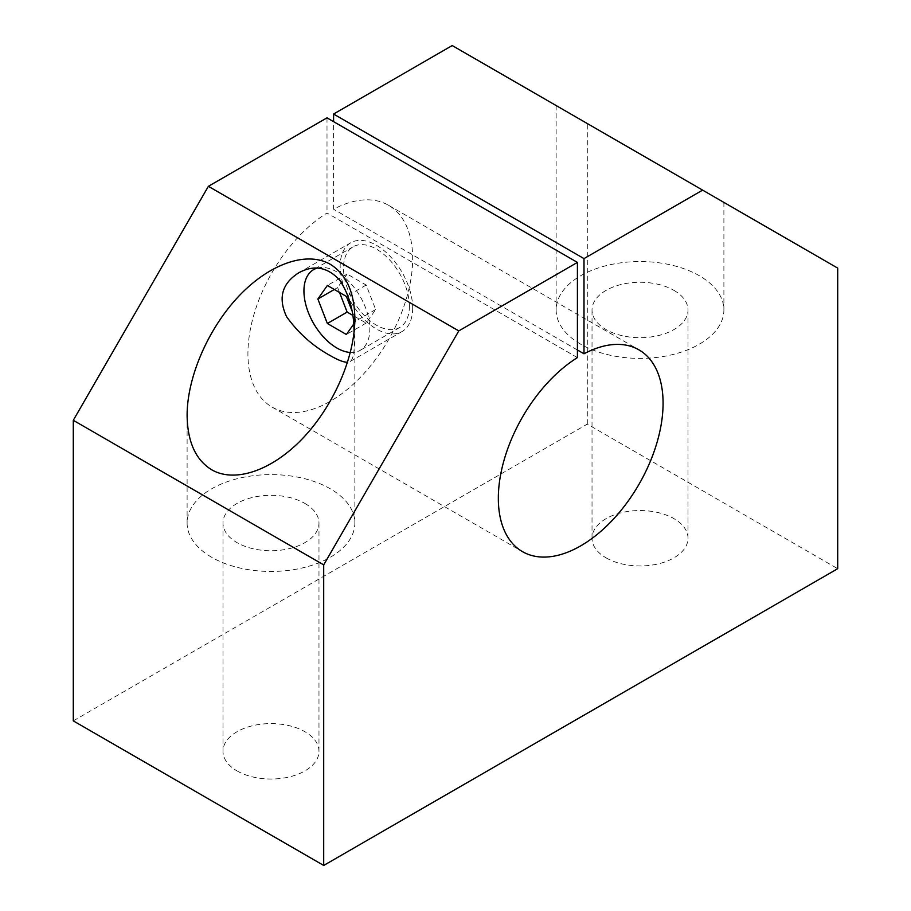 <?xml version="1.0" encoding="UTF-8"?>
<svg xmlns="http://www.w3.org/2000/svg" width="911" height="911" viewBox="0 0 911 911"><rect width="100%" height="100%" fill="white"/><g stroke="black" fill="none" stroke-linecap="round" stroke-linejoin="round"><path stroke-width="0.68" stroke-dasharray="4.55 3.42" d="M317.267 268.073A46.598 26.909 60 0 1 351.703 284.551A46.598 26.909 60 0 1 369.832 328.996A46.598 26.909 60 0 1 360.187 350.325A46.598 26.909 60 0 1 350.371 352.466M351.84 310.48L355.905 320.957L353.525 324.339M237.042 770.911A47.998 27.706 0 0 0 289.356 776.912A47.998 27.706 0 0 0 318.975 751.313A47.998 27.706 0 0 0 304.923 731.715A47.998 27.706 0 0 0 252.62 725.714A47.998 27.706 0 0 0 222.99 751.313A47.998 27.706 0 0 0 237.042 770.911M73.29 720.874L587.299 424.116L837.71 568.692M606.077 557.851A47.998 27.706 0 0 0 658.38 563.852A47.998 27.706 0 0 0 688.01 538.253A47.998 27.706 0 0 0 673.958 518.655A47.998 27.706 0 0 0 621.644 512.654A47.998 27.706 0 0 0 592.025 538.253A47.998 27.706 0 0 0 606.077 557.851M339.53 292.477L337.628 287.58L347.137 274.04L366.165 285.029L375.674 309.535L366.165 323.075L352.568 315.229M337.628 287.58L334.337 289.482M347.137 274.04L327.368 285.462M366.165 285.029L346.396 296.439M577.415 357.602L327.003 213.026A116.494 67.255 120 0 0 253.577 315.832A116.494 67.255 120 0 0 272.047 407.058A116.494 67.255 120 0 0 388.541 339.792A116.494 67.255 120 0 0 388.541 205.282A116.494 67.255 120 0 0 333.585 209.223L333.585 121.641M577.415 349.995L333.585 209.223M587.299 424.116L587.299 123.543L452.209 45.55M327.003 117.838L327.003 213.026M375.674 309.535L355.905 320.957M366.165 323.075L346.396 334.485M211.671 557.27A83.88 48.42 180 0 1 187.108 523.028A83.88 48.42 180 0 1 270.988 474.608A83.88 48.42 180 0 1 354.857 523.028A83.88 48.42 180 0 1 303.078 567.769A83.88 48.42 180 0 1 211.671 557.27M354.003 332.902C354.994 349.63 353.696 359.173 350.097 361.53L347.603 362.225M409.369 306.164A46.598 26.909 60 0 1 399.724 327.493A46.598 26.909 60 0 1 353.126 300.596A46.598 26.909 60 0 1 353.126 246.79A46.598 26.909 60 0 1 389.031 259.271A46.598 26.909 60 0 1 409.369 306.164M412.672 308.066A51.255 29.596 60 0 1 402.047 331.536A51.255 29.596 60 0 1 376.425 328.996A51.255 29.596 60 0 1 342.935 283.822A51.255 29.596 60 0 1 350.792 242.759A51.255 29.596 60 0 1 390.295 256.481A51.255 29.596 60 0 1 412.672 308.066M673.958 290.381A47.998 27.706 180 0 1 688.01 309.979A47.998 27.706 180 0 1 640.012 337.685A47.998 27.706 180 0 1 592.025 309.979A47.998 27.706 180 0 1 621.644 284.369A47.998 27.706 180 0 1 673.958 290.381M580.706 344.21A83.88 48.42 180 0 1 556.143 309.979A83.88 48.42 180 0 1 640.012 261.548A83.88 48.42 180 0 1 723.892 309.979A83.88 48.42 180 0 1 672.113 354.709A83.88 48.42 180 0 1 580.706 344.21M587.299 123.543L837.71 268.119M580.706 119.74L723.892 202.413L580.706 119.74M304.923 503.441A47.998 27.706 180 0 1 318.975 523.028A47.998 27.706 180 0 1 270.988 550.745A47.998 27.706 180 0 1 222.99 523.028A47.998 27.706 180 0 1 252.62 497.429A47.998 27.706 180 0 1 304.923 503.441M272.047 407.058L522.458 551.633M388.541 205.282L638.953 349.858M187.108 415.462L187.108 523.028M354.857 318.611L354.857 523.028M353.126 246.79L316.311 268.039M399.724 327.493L360.187 350.325M350.097 361.53L402.047 331.536M298.842 272.753L350.792 242.759M556.143 105.562L556.143 309.979M723.892 202.413L723.892 309.979M688.01 538.253L688.01 309.979M592.025 538.253L592.025 309.979M318.975 751.313L318.975 523.028M222.99 751.313L222.99 523.028"/><path stroke-width="1.37" d="M350.371 352.466A46.598 26.909 60 0 1 309.751 315.901A46.598 26.909 60 0 1 313.589 269.622A46.598 26.909 60 0 1 317.267 268.073M353.525 324.339L346.396 334.485L327.368 323.507L317.859 298.99L327.368 285.462L346.396 296.439L351.84 310.48M583.997 353.798A116.494 67.255 120 0 1 638.953 349.858A116.494 67.255 120 0 1 638.953 484.367A116.494 67.255 120 0 1 522.458 551.633A116.494 67.255 120 0 1 503.988 460.408A116.494 67.255 120 0 1 577.415 357.602L577.415 262.414L327.003 117.838L208.38 186.322L73.29 420.301L73.29 720.874L323.701 865.45L837.71 568.692L837.71 268.119L702.62 190.126L583.997 258.61L583.997 353.798L577.415 349.995M352.568 315.229L347.137 312.086L339.53 292.477M334.337 289.482L317.859 298.99M577.415 262.414L458.791 330.898L323.701 564.877L323.701 865.45M583.997 258.61L333.585 114.034L333.585 121.641M702.62 190.126L452.209 45.55L333.585 114.034M208.38 186.322L458.791 330.898M330.294 264.315C306.813 250.753 269.565 263.7 238.887 296.098C208.198 328.484 187.108 377.12 187.108 415.462C187.484 441.812 195.671 459.918 211.671 469.769C235.152 483.331 272.4 470.383 303.078 437.986C333.768 405.6 354.869 356.964 354.857 318.611C354.481 292.26 346.294 274.165 330.294 264.315M347.603 362.225C343.925 362.396 338.163 360.187 330.294 355.632C313.008 346.169 298.455 333.221 286.646 316.777C277.855 298.102 281.92 283.423 298.842 272.753C314.056 264.486 327.766 267.06 339.974 280.474C349.63 295.631 354.299 313.099 354.003 332.902M73.29 420.301L323.701 564.877M347.137 312.086L327.368 323.507M316.311 268.039L313.589 269.622"/></g></svg>
